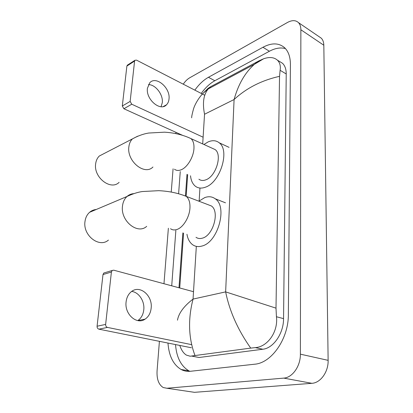 <?xml version="1.0" encoding="UTF-8"?>
<svg xmlns="http://www.w3.org/2000/svg" width="413" height="413" viewBox="0 0 413 413"><rect width="100%" height="100%" fill="white"/><g stroke="black" fill="none" stroke-linecap="round" stroke-linejoin="round"><path stroke-width="0.62" d="M319.213 36.767L321.273 38.177C322.904 39.839 323.756 42.193 323.823 45.244L328.129 360.348C328.495 371.829 320.54 382.939 311.861 383.316L194.492 392.329L191.327 391.86M183.264 84.18C185.194 81.299 187.316 79.188 189.629 77.84L287.469 22.467C292.006 20.02 295.667 20.061 298.439 22.591C300.034 24.248 300.845 26.633 300.87 29.751L300.39 354.168C300.581 366.073 292.44 377.658 283.752 378.112L166.904 388.251L163.233 387.539C158.706 384.709 156.651 379.155 157.069 370.884L159.408 341.334M163.971 283.731L168.37 228.239M171.235 192.066L173.078 168.814M175.866 133.626L175.969 132.346M167.967 343.053C168.927 355.934 173.31 364.741 181.121 369.48C184.012 371.019 187.13 371.617 190.476 371.272L254.573 364.22C271.651 363.079 288.63 338.593 288.357 314.448L290.416 64.531C290.391 57.133 288.491 51.563 284.722 47.825C278.961 42.802 271.702 42.616 262.947 47.268L208.436 77.288C203.49 80.081 198.963 84.36 194.843 90.142M180.254 171.586L178.602 193.738M175.85 230.526L171.72 285.817M285.471 48.605C280.566 47.263 275.213 48.145 269.4 51.253L214.832 80.736C209.876 83.478 205.349 87.711 201.239 93.431M175.51 344.571C176.542 357.348 180.987 366.099 188.844 370.817L189.892 371.323M186.986 174.338L185.468 195.845M182.856 232.886L178.989 287.778M192.835 356.331L199.097 357.493L262.807 349.238C273.442 348.252 283.659 333.379 283.555 318.635L286.224 73.968C286.219 69.239 284.985 65.677 282.518 63.287L279.462 61.418M177.476 320.183C178.71 313.173 183.899 306.141 193.052 299.084C187.843 319.321 188.493 338.139 195.003 355.541L190.171 356.228L186.387 355.097C183.548 353.327 181.348 350.105 179.789 345.433M202.798 93.606L208.033 88.367L210.914 86.544L258.987 60.835L263.639 58.775C269.415 56.762 274 57.221 277.391 60.148C279.89 62.58 280.799 65.961 280.112 70.298L279.534 76.338C261.589 80.359 246.442 88.088 234.088 99.528C238.316 84.283 245.1 72.538 254.434 64.289L258.987 60.835M195.003 355.541L250.722 348.107C237.909 329.982 229.551 311.237 225.643 291.883L276.003 308.15L279.534 76.338M276.003 308.15L276.442 316.74C278.336 331.959 267.356 346.946 255.337 347.607L250.722 348.107M210.914 86.544L208.317 88.878C203.568 94.381 202.303 102.832 204.538 114.241L234.088 99.528L225.643 291.883L193.052 299.084L196.33 246.365M131.649 291.428C138.794 292.136 144.726 301.077 143.801 309.6C143.27 314.515 141.267 318.18 137.792 320.596M126.084 302.001C124.421 314.241 136.822 325.16 145.113 319.125C148.634 316.699 150.657 312.977 151.179 307.964C152.671 295.749 140.188 284.846 131.726 291.377C128.531 293.746 126.646 297.288 126.084 302.001M191.425 347.772L98.908 329.161C97.644 328.753 97.029 327.772 97.076 326.224L105.635 324.422C105.599 325.996 106.213 326.993 107.488 327.411L191.627 344.654M193.511 291.697L113.709 270.179L112.207 270.469L111.396 272.022L102.997 274.547L97.076 326.224M102.997 274.547L103.808 273.019L104.964 272.668M111.396 272.022L105.635 324.422M96.224 209.494C93.736 209.716 91.531 210.651 89.611 212.292C87.081 214.538 85.548 217.574 85.011 221.389C82.621 235.343 99.306 248.301 108.423 240.087M195.994 237.305C197.842 238.585 199.975 238.869 202.391 238.151C213.294 235.549 219.933 211.301 211.317 205.932L207.822 204.6M198.875 201.183L204.781 197.579C208.704 196.165 212.184 196.567 215.219 198.782C227.842 206.67 217.935 242.462 201.926 246.045C198.452 247.036 195.39 246.623 192.737 244.801C189.732 242.612 187.796 239.096 186.944 234.259M104.479 153.347L99.285 156.031C97.308 157.972 96.105 160.523 95.671 163.687C93.328 177.368 110.751 190.858 119.114 182.345M198.911 179.211C200.832 180.646 203.139 180.853 205.824 179.831C215.963 176.49 222.592 154.632 215.08 149.547L212.256 148.267M203.934 144.488L208.054 141.953C212.344 140.069 216.04 140.332 219.148 142.753C230.155 150.239 220.274 182.5 205.39 187.197C201.513 188.627 198.194 188.318 195.432 186.273C192.654 184.064 191.018 180.569 190.517 175.783M148.453 84.603C155.541 84.51 163.28 94.654 162.309 102.589L161.096 106.724M147.405 88.325C145.794 99.476 160.383 111.789 166.501 104.794C167.952 103.338 168.793 101.371 169.02 98.893C170.502 87.881 156.016 75.486 149.749 82.77L147.405 88.325M182.479 135.299L123.895 108.753L122.305 105.996L130.147 101.422L131.752 104.221L203.108 137.204M204.75 95.238L136.543 60.133L134.917 60.283L134.581 61.078L126.884 66.065L122.305 105.996M126.884 66.065L127.679 64.97M134.581 61.078L130.147 101.422M204.538 114.241L202.695 143.925M199.954 188.044L199.149 200.95M300.87 29.751L323.823 45.244M166.904 388.251L194.492 392.329M283.752 378.112L311.861 383.316M300.39 354.168L328.129 360.348M269.4 51.253L262.947 47.268M214.832 80.736L208.436 77.288M199.097 357.493L191.725 356.083M286.224 73.968L280.112 70.298M283.555 318.635L276.442 316.74M262.807 349.238L255.337 347.607M107.488 327.411L98.908 329.161M170.559 228.745C172.355 230.031 174.451 230.284 176.847 229.509C183.093 227.625 189.469 217.274 189.944 208.1C190.212 202.556 188.973 198.643 186.222 196.351L182.789 195.044M146.692 226.339C137.57 234.904 120.297 220.826 122.496 206.041C122.981 201.993 124.489 198.803 127.028 196.469C128.918 194.802 131.097 193.862 133.564 193.651M174.487 169.232C176.351 170.662 178.612 170.827 181.281 169.733C187.352 167.337 193.516 157.116 193.95 148.592C194.193 143.92 193.186 140.585 190.935 138.587L188.147 137.333M152.949 167.007C144.627 175.799 126.698 161.23 128.861 146.873C129.248 143.559 130.431 140.9 132.408 138.907L137.612 136.207M131.752 104.221L123.895 108.753M298.439 22.591L321.273 38.177M188.844 370.817L181.121 369.48M282.518 63.287L277.391 60.148M179.732 287.98L183.579 233.128M186.16 196.304L187.678 174.622M191.663 117.813C191.56 116.827 192.179 113.849 193.527 108.882C195.432 102.801 200.264 95.945 203.351 93.049L208.322 88.878L254.434 64.283M254.434 64.289L263.639 58.775M137.88 320.612L145.113 319.125M112.207 270.469L103.808 273.019M211.317 205.932L186.222 196.351C177.972 193.047 168.803 191.152 158.711 190.677L142.377 191.534C137.921 192.138 132.805 193.785 127.028 196.469L89.611 212.292M215.219 198.782L225.488 202.814M215.08 149.547L190.935 138.587C183.057 134.891 174.25 132.754 164.519 132.181L148.67 133.038C143.296 133.926 137.875 135.882 132.408 138.907L99.285 156.031M219.148 142.753L229.045 147.353M163.269 106.554L166.501 104.794M134.917 60.283L127.214 65.269"/></g></svg>
